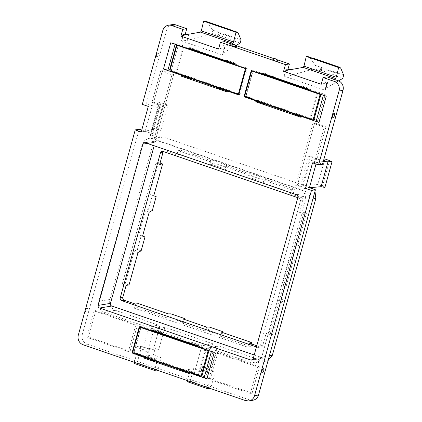 <?xml version="1.0" encoding="UTF-8"?>
<svg xmlns="http://www.w3.org/2000/svg" width="422" height="422" viewBox="0 0 422 422"><rect width="100%" height="100%" fill="white"/><g stroke="black" fill="none" stroke-linecap="round" stroke-linejoin="round"><path stroke-width="0.32" stroke-dasharray="2.11 1.58" d="M268.993 333.016L272.818 334.329L281.812 301.894L277.987 300.585L268.993 333.016L266.082 333.491L269.969 334.825L303.523 213.817L306.377 213.321L297.531 245.203L293.712 243.89L299.894 245.984L296.049 259.852L292.989 261.577L289.17 260.263L282.529 284.206L288.711 286.301L284.871 300.169L281.812 301.894M277.987 300.585L281.105 298.876L284.871 300.169M281.105 298.876L284.95 285.008M288.711 286.301L282.529 284.206M286.353 285.52L292.989 261.577M289.17 260.263L292.288 258.554L296.049 259.852M292.288 258.554L296.133 244.691M299.894 245.984L297.531 245.203M293.712 243.89L302.553 212.008L306.377 213.321M272.818 334.329L269.969 334.825M302.553 212.008L299.641 212.482L303.523 213.817M297.827 197.702L298.945 198.087A2.305 2.136 80.7 0 1 300.395 200.977L260.221 345.834L262.779 345.412L266.082 333.491M299.641 212.482L302.949 200.561A2.305 2.136 80.7 0 0 301.503 197.665L290.32 193.825L293.232 193.35L294.361 189.272L291.47 189.684L290.32 193.825M207.429 368.216L205.925 368.464L206.358 372.088L207.429 368.216L202.639 366.57L206.685 365.906L211.596 367.594L217.261 347.164L218.527 345.95L262.442 360.821L266.261 361.111L268.086 360.509M206.685 365.906L212.82 343.777L164.912 327.319L158.778 349.453L153.866 347.765L159.532 327.33L148.444 329.033L147.484 327.113L158.414 325.088C159.352 325.52 159.727 326.269 159.532 327.33M310.497 187.632L163.33 137.076L159.848 136.733L155.818 138.643L153.423 142.599L109.91 299.493C108.992 304.605 110.786 308.197 115.296 310.276L158.414 325.088M314.981 191.419L312.771 188.866M163.499 151.556A2.305 2.136 80.7 0 1 165.651 150.997L176.834 154.842L177.984 150.701L291.47 189.684M129.037 284.934L125.218 283.621L122.243 284.08L155.802 163.071L159.685 164.406M122.243 284.08L126.125 285.414M135.451 304.072L134.301 308.213L247.788 347.195L248.938 343.054M256.771 345.75L260.116 346.9A2.305 2.136 80.7 0 0 262.779 345.412M294.361 189.272L264.267 178.933L265.317 178.406L251.802 173.758L249.18 173.753L225.912 165.756L226.962 165.229L213.448 160.587L210.826 160.576L180.874 150.29L177.984 150.701M265.317 178.406L264.198 182.436L263.138 183.011L293.232 193.35M263.138 183.011L264.267 178.933M264.198 182.436L250.684 177.794L251.802 173.758M249.18 173.753L248.052 177.826L250.684 177.794M225.912 165.756L224.784 169.834L248.052 177.826M224.784 169.834L225.844 169.264L226.962 165.229M225.844 169.264L212.329 164.617L213.448 160.587M212.329 164.617L209.697 164.654L210.826 160.576M180.874 150.29L179.746 154.362L209.697 164.654M179.746 154.362L176.834 154.842M222.573 332.525L221.692 335.706L220.622 336.318L221.75 332.241M149.214 212.187L145.39 210.873L138.748 234.817L142.573 236.13M152.331 210.478L148.565 209.185L152.411 195.323L153.761 195.787M141.148 250.795L137.382 249.502L141.228 235.64L142.583 236.104M138.031 252.504L134.212 251.19L137.382 249.502M138.358 303.597L137.229 307.67L167.181 317.961L168.309 313.884M125.218 283.621L134.212 251.19M160.059 163.056L158.772 162.618L149.931 194.5L153.756 195.813M206.664 327.061L205.535 331.133L208.178 331.059L221.692 335.706M183.396 319.064L182.267 323.141L205.535 331.133M315.445 65.415L314.532 68.696L320.103 70.611L320.878 70.3A1.15 0.385 109 0 0 321.506 69.324A1.15 0.385 109 0 0 321.585 68.19L321.01 67.325L315.445 65.415L309.764 57.64L314.886 59.402L313.973 58.463L334.393 65.473M314.886 59.402L335.669 66.539L334.53 65.526M143.971 357.798L145.105 357.613L153.661 360.552L152.521 360.736L143.971 357.798L144.218 356.885M181.265 370.611L182.404 370.426L190.955 373.364L189.821 373.549L181.265 370.611L181.471 369.883M197.612 345.454L198.751 345.27L190.195 342.332L189.056 342.516L197.612 345.454L197.359 346.367L198.498 346.182L205.176 348.477L197.892 374.747L191.208 372.452L190.955 373.364M160.313 332.642L161.452 332.457L152.896 329.519L151.762 329.703L160.313 332.642L160.112 333.369L161.246 333.185L189.99 343.06L190.195 342.332M189.019 47.776L197.575 50.714L198.709 50.529L190.153 47.591L189.019 47.776L188.766 48.688L189.9 48.504L183.222 46.209L175.932 72.478L182.615 74.773L182.362 75.686L181.228 75.87L189.784 78.808L189.984 78.081M226.319 60.589L234.869 63.527L236.009 63.342L227.453 60.404L226.319 60.589L226.113 61.317L227.252 61.132L198.509 51.257L197.369 51.447L197.575 50.714M227.078 91.621L218.527 88.683L219.662 88.499L228.218 91.437L227.078 91.621L227.331 90.709M182.362 75.686L190.918 78.624L189.784 78.808M255.959 101.544L257.098 101.359L265.649 104.297L264.515 104.482L255.959 101.544L256.212 100.631M293.258 114.357L294.392 114.172L302.949 117.11L301.814 117.295L293.258 114.357L293.464 113.629M309.606 89.2L310.74 89.016L302.184 86.077L301.05 86.262L309.606 89.2L309.352 90.113L310.486 89.928L317.17 92.223L309.885 118.492L303.202 116.198L302.949 117.11M272.306 76.387L273.44 76.203L264.889 73.264L263.75 73.449L272.306 76.387L272.106 77.115L273.24 76.931L301.983 86.805L302.184 86.077M149.942 348.466L148.433 348.714L148.866 352.338L149.942 348.466L154.732 350.112L158.778 349.453M251.47 343.93L250.715 346.657L220.622 336.318M152.411 195.323L149.931 194.5M148.565 209.185L145.39 210.873M141.228 235.64L138.748 234.817M158.772 162.618L155.802 163.071M250.715 346.657L247.788 347.195M137.229 307.67L134.301 308.213M182.267 323.141L183.338 322.529L169.823 317.887L167.181 317.961M183.338 322.529L184.219 319.348M169.823 317.887L170.942 313.852M208.178 331.059L209.296 327.029M256.439 346.931L257.562 347.317L260.116 346.9M260.221 345.834A2.305 2.136 80.7 0 1 257.562 347.317M320.103 70.611L321.01 67.325L343.687 75.116M338.697 74.072L338.122 73.206L337.21 76.487L337.985 76.176A1.15 0.385 109 0 0 338.613 75.2A1.15 0.385 109 0 0 338.697 74.072L321.585 68.19M309.764 57.64L308.292 56.506M152.727 360.008L152.521 360.736M144.783 357.281L151.967 359.75M145.105 357.613L145.358 356.701L144.582 356.827M153.481 359.882L153.861 359.824L153.661 360.552M182.404 370.426L182.605 369.693L182.056 369.788M190.074 372.637L189.821 373.549M191.208 372.452L190.438 372.579M182.082 370.094L189.267 372.563M189.357 372.589L189.837 372.557M139.302 326.712L141.006 326.433L152.643 330.431L152.896 329.519M141.006 326.433L133.721 352.702L145.358 356.701M153.861 359.824L182.605 369.693M198.751 345.27L198.498 346.182M161.452 332.457L161.246 333.185M189.99 343.06L188.856 343.244L189.056 342.516M152.643 330.431L151.509 330.616L151.762 329.703M197.359 346.367L188.856 343.244M151.762 330.648L160.112 333.369M204.448 376.566L205.931 377.078L213.215 350.803L211.517 351.083L211.406 351.479M205.931 377.078L204.232 377.352M197.892 374.747L198.746 374.609L206.031 348.335L205.176 348.477M198.746 374.609L201.996 375.722M206.031 348.335L213.215 350.803M190.153 47.591L189.9 48.504M198.509 51.257L198.709 50.529M227.453 60.404L227.252 61.132M245.683 68.528L247.387 68.248L235.756 64.255L234.621 64.439L234.869 63.527M235.756 64.255L236.009 63.342M197.369 51.447L189.019 48.72M234.621 64.439L226.113 61.317M226.155 91.59L227.041 90.809L226.619 90.667M226.524 90.635L219.34 88.166M218.728 87.955L218.527 88.683M228.218 91.437L228.471 90.524L227.695 90.651M190.918 78.624L191.119 77.896L190.739 77.954M219.662 88.499L219.862 87.765L191.119 77.896M228.471 90.524L240.102 94.523L247.387 68.248M219.862 87.765L219.313 87.86M182.615 74.773L181.84 74.9M181.481 74.958L181.228 75.87M189.23 77.822L182.04 75.353M175.932 72.478L176.786 72.336L184.071 46.067L176.887 43.598L175.188 43.877L175.077 44.273M176.56 44.785L176.887 43.598M176.786 72.336L170.071 70.031M184.071 46.067L183.222 46.209M264.715 103.754L264.515 104.482M256.776 101.022L263.961 103.49M257.098 101.359L257.351 100.447L256.576 100.573M265.475 103.627L265.855 103.564L265.649 104.297M294.392 114.172L294.598 113.439L294.05 113.529M302.068 116.382L301.814 117.295M303.202 116.198L302.426 116.324M294.076 113.835L301.261 116.303M301.35 116.335L301.825 116.298M251.296 70.458L253 70.179L264.636 74.177L264.889 73.264M253 70.179L245.715 96.448L257.351 100.447M265.855 103.564L294.598 113.439M310.74 89.016L310.486 89.928M273.44 76.203L273.24 76.931M301.983 86.805L300.849 86.99L301.05 86.262M264.636 74.177L263.497 74.362L263.75 73.449M309.352 90.113L300.849 86.99M263.75 74.393L272.106 77.115M316.442 120.312L317.924 120.819L325.209 94.549L323.51 94.829L323.4 95.224M317.924 120.819L316.226 121.098M309.885 118.492L310.734 118.35L318.019 92.08L317.17 92.223M310.734 118.35L313.984 119.468M318.019 92.08L325.209 94.549M147.236 143.411L155.185 142.108L154.162 145.79M254.213 354.96L263.033 357.988A2.11 1.957 80.7 0 0 265.475 356.627L310.196 195.354A2.11 1.957 80.7 0 0 308.872 192.701L157.622 140.748A2.11 1.957 80.7 0 0 155.185 142.108M85.65 312.206A2.242 0.749 -71 0 1 85.592 312.043A2.242 0.749 -71 0 1 85.856 310.028A2.242 0.749 -71 0 1 86.885 308.276A2.242 0.749 -71 0 1 87.481 308.34A2.242 0.749 -71 0 1 87.006 311.172A2.242 0.749 -71 0 1 85.65 312.206M263.766 369.039A2.242 0.749 -71 0 1 263.502 371.054A2.242 0.749 -71 0 1 262.468 372.805M322.519 164.242L316.532 162.185L323.257 161.584M312.554 162.834L316.532 162.185L316.02 164.026M324.898 187.447L322.434 186.097L317.813 184.509L303.286 185.606L309.447 187.721M329.519 160.555L322.434 186.097M324.898 158.967L317.813 184.509M334.593 113.629A2.242 0.749 -71 0 1 334.335 115.644A2.242 0.749 -71 0 1 333.301 117.395M230.913 45.275A3.07 0.512 -164.5 0 1 231.973 45.238A3.07 0.512 -164.5 0 1 235.001 45.977A3.07 0.512 -164.5 0 1 236.784 46.905M271.974 59.381A3.07 0.512 -164.5 0 1 273.034 59.344A3.07 0.512 -164.5 0 1 276.067 60.088A3.07 0.512 -164.5 0 1 277.85 61.011M156.478 56.796A2.242 0.749 -71 0 1 156.425 56.632A2.242 0.749 -71 0 1 156.683 54.617A2.242 0.749 -71 0 1 157.717 52.871A2.242 0.749 -71 0 1 158.308 52.929A2.242 0.749 -71 0 1 157.839 55.762A2.242 0.749 -71 0 1 156.478 56.796M160.819 130.583L167.903 105.041L163.282 103.453L156.203 128.995L160.819 130.583L151.356 133.415L145.194 131.3L153.423 129.085L160.508 103.543L158.83 102.425L151.751 127.966L156.203 128.995M158.83 102.425L163.282 103.453M151.751 127.966L153.423 129.085M172.382 24.587A7.68 7.121 -99.3 0 0 166.78 29.814L146.292 103.701L152.279 105.758L145.194 131.3L141.222 131.954M167.903 105.041L158.44 107.874L152.279 105.758L160.508 103.543M134.022 363.368L137.145 362.857L157.675 369.909L161.114 357.503L154.299 358.621L153.692 360.81L157.1 360.251L157.184 360.931L154.832 369.414M156.731 370.062L157.675 369.909M137.145 362.857L140.827 349.574L140.394 345.956L135.087 346.826L133.162 353.757L136.617 353.198L136.649 353.879L134.301 362.361M140.827 349.574L148.866 352.338M140.394 345.956L148.433 348.714M161.114 357.503L153.418 354.86L154.732 350.112M135.087 346.826L142.778 349.469L153.866 347.765M205.925 368.464L211.596 367.594M189.61 371.418L189.689 372.098L210.225 379.151L210.14 378.471L206.733 379.03L186.202 371.977L189.61 371.418L210.14 378.471M189.689 372.098L187.342 380.581M210.225 379.151L207.872 387.633M187.062 381.588L190.185 381.077L210.715 388.129L214.397 374.852L206.358 372.088M209.771 388.282L210.715 388.129M202.639 366.57L201.326 371.313L194.51 372.431L201.895 345.803L212.82 343.777M190.185 381.077L193.624 368.67L201.326 371.313M219.324 346.014L207.714 347.986L206.627 349.02L200.962 369.456L206.158 368.543L213.965 371.228L214.397 374.852M94.148 310.856L86.816 337.299L128.393 351.584L135.726 325.135L94.148 310.856L95.852 310.576L88.52 337.02L130.092 351.304L128.393 351.584M150.269 135.525L154.716 137.055L171.976 74.826L160.682 70.943L151.931 102.509L158.772 104.856L150.269 135.525L151.973 135.246L156.42 136.775L173.679 74.546L171.976 74.826M295.701 185.485L312.955 123.256L324.249 127.133L315.498 158.693L308.651 156.346L300.147 187.015L295.701 185.485L297.404 185.205L301.851 186.735L300.147 187.015M250.383 393.489L208.806 379.209L216.138 352.76L257.715 367.04L250.383 393.489L252.087 393.209L210.509 378.93L208.806 379.209M337.21 76.487L342.775 78.402M291.465 69.498L289.756 75.67L284.164 76.171L325.23 90.276L327.05 83.698L326.929 82.86L327.836 81.995L333.95 79.246M284.164 76.171L285.989 69.593L287.836 69.693M327.836 81.995L326.122 88.161L325.151 89.269L325.23 90.276M326.122 88.161L338.586 80.855M289.756 75.67L314.532 68.696M152.279 105.758L148.301 106.413M211.517 351.083L214.265 352.465M132.946 352.829L133.721 352.702M197.121 346.283L196.43 346.335L196.821 345.692A0.96 0.322 -71 0 1 197.222 345.36A0.96 0.322 -71 0 1 197.343 345.607L197.406 346.362L196.794 346.462M234.379 64.355L233.693 64.408L234.078 63.764A0.96 0.322 -71 0 1 234.479 63.432A0.96 0.322 -71 0 1 234.6 63.68L234.669 64.434L234.052 64.534M175.188 43.877L170.725 42.78M238.398 94.802L240.102 94.523M323.51 94.829L326.259 96.205M244.939 96.575L245.715 96.448M309.115 90.028L308.424 90.081L308.814 89.438A0.96 0.322 -71 0 1 309.215 89.105A0.96 0.322 -71 0 1 309.331 89.348L309.4 90.108L308.788 90.208M78.313 335.131L82.29 334.482L139.207 129.243M82.29 334.482A7.68 7.121 -99.3 0 0 87.111 344.13L83.134 344.779M245.673 400.615L249.65 399.966L87.111 344.13M249.65 399.966A7.68 7.121 -99.3 0 0 252.915 400.246M323.959 159.041L310.37 160.065L303.286 185.606M316.532 162.185L310.37 160.065M276.932 59.66L273.915 58.626M235.866 45.555L232.854 44.521M146.292 103.701L142.314 104.355M158.44 107.874L151.356 133.415M145.194 131.3L141.729 130.108M153.418 354.86L146.603 355.973L154.299 358.621M133.162 353.757L153.692 360.81M146.603 355.973L153.988 329.345L201.895 345.803M164.912 327.319L153.988 329.345M142.778 349.469L148.444 329.033M115.296 310.276L104.371 312.301L147.484 327.113M104.371 312.301C99.724 310.159 97.872 306.456 98.822 301.197L142.33 144.303L144.804 140.225L148.955 138.258L152.537 138.611L299.678 189.156C304.325 191.298 306.177 195.001 305.227 200.26L261.714 357.154L259.377 361.105L255.447 363.142L251.512 362.846L208.394 348.034M193.624 368.67L186.809 369.788L186.202 371.977M186.809 369.788L194.51 372.431M200.962 369.456L208.658 372.098L206.733 379.03M213.965 371.228L208.658 372.098M88.52 337.02L86.816 337.299M95.852 310.576L137.43 324.856L135.726 325.135M130.092 351.304L137.43 324.856M156.42 136.775L154.716 137.055M173.679 74.546L162.386 70.669L153.634 102.23L160.476 104.577L151.973 135.246M160.476 104.577L158.772 104.856M153.634 102.23L151.931 102.509M162.386 70.669L160.682 70.943M297.404 185.205L314.659 122.976L312.955 123.256M314.659 122.976L325.953 126.853L324.249 127.133M325.953 126.853L317.202 158.419L315.498 158.693M317.202 158.419L310.355 156.066L308.651 156.346M310.355 156.066L301.851 186.735M252.087 393.209L259.419 366.765L257.715 367.04M210.509 378.93L217.842 352.481L216.138 352.76M259.419 366.765L217.842 352.481M327.066 76.883L325.341 83.113L321.216 84.3M285.989 69.593L287.698 70.184M325.341 83.113L327.05 83.698M224.409 41.62L222.684 47.85L218.559 49.036M188.808 34.235L187.099 40.401L181.507 40.908L222.568 55.013L224.393 48.435L222.684 47.85M185.179 34.43L183.333 34.33L181.507 40.908M183.333 34.33L185.042 34.915M231.288 43.983L225.174 46.726L224.272 47.591L224.393 48.435M225.174 46.726L223.465 52.898L222.489 54.005L222.568 55.013M187.099 40.401L211.876 33.433L217.441 35.348L218.353 32.061L235.465 37.938L234.553 41.224L235.328 40.908A1.15 0.385 109 0 0 235.956 39.937A1.15 0.385 109 0 0 236.04 38.803L235.465 37.938L241.031 39.853M217.441 35.348L218.216 35.031A1.15 0.385 109 0 0 218.849 34.061A1.15 0.385 109 0 0 218.928 32.927L218.353 32.061L212.788 30.152L211.876 33.433M234.553 41.224L240.118 43.134M223.465 52.898L235.945 45.581M212.788 30.152L207.107 22.377L205.635 21.242M207.107 22.377L212.229 24.133L211.264 23.173M212.229 24.133L233.013 31.275L231.873 30.257L211.316 23.194M300.886 117.263L301.777 116.483M301.123 116.403L301.435 116.509M308.677 89.169L308.82 89.875L309.162 89.849M308.514 89.77L308.82 89.875M226.698 90.835L226.392 90.73M233.946 63.495L234.089 64.202L233.777 64.097M234.089 64.202L234.432 64.176M188.892 373.517L189.784 372.737M189.135 372.658L189.441 372.763M196.684 345.423L196.826 346.13L197.169 346.103M196.52 346.024L196.826 346.13M196.562 51.31L196.779 50.951A0.96 0.322 -71 0 1 197.179 50.619A0.96 0.322 -71 0 1 197.301 50.867L197.364 51.584M189.378 48.841L189.594 48.483A0.96 0.322 -71 0 1 189.995 48.15A0.96 0.322 -71 0 1 190.116 48.398L190.185 49.152L197.369 51.621M189.082 49.332L190.185 49.152M182.589 75.543L189.773 78.007A0.96 0.322 -71 0 1 189.373 78.339A0.96 0.322 -71 0 1 189.251 78.096L182.067 75.628A0.96 0.322 -71 0 0 182.188 75.876A0.96 0.322 -71 0 0 182.589 75.543L183.101 74.694L190.285 77.163L189.969 77.69M183.101 74.694L182.009 74.958M181.998 74.873L189.193 77.426M189.188 77.342L190.285 77.163M169.86 70.785L171.285 70.553L238.931 93.79L239.153 94.153L238.551 94.254M226.482 90.155L227.585 89.976L220.4 87.507L219.298 87.686L226.493 90.239M239.153 94.153L246.237 68.612L246.015 68.248L178.364 45.012L177.593 45.138M246.237 68.612L245.636 68.712M226.382 62.145L227.479 61.965L234.669 64.434M171.285 70.553L178.364 45.012M238.931 93.79L246.015 68.248M226.53 90.672L226.551 90.909A0.96 0.322 -71 0 0 226.672 91.152A0.96 0.322 -71 0 0 227.073 90.825L219.888 88.356L220.4 87.507M219.888 88.356A0.96 0.322 -71 0 1 219.487 88.683A0.96 0.322 -71 0 1 219.366 88.441L219.356 88.314M227.263 90.503L227.585 89.976M226.677 61.654L226.894 61.295A0.96 0.322 -71 0 1 227.294 60.963A0.96 0.322 -71 0 1 227.416 61.211L227.479 61.965M271.299 76.983L271.515 76.625A0.96 0.322 -71 0 1 271.916 76.292A0.96 0.322 -71 0 1 272.037 76.535L272.1 77.258M264.109 74.515L264.33 74.156A0.96 0.322 -71 0 1 264.726 73.824A0.96 0.322 -71 0 1 264.847 74.066L264.916 74.826L272.1 77.295M263.819 75.005L264.916 74.826M257.32 101.217L264.51 103.68A0.96 0.322 -71 0 1 264.109 104.012A0.96 0.322 -71 0 1 263.987 103.77L256.798 101.301A0.96 0.322 -71 0 0 256.919 101.544A0.96 0.322 -71 0 0 257.32 101.217L257.831 100.362L265.016 102.831L264.7 103.364M257.831 100.362L256.74 100.631M256.734 100.547L263.924 103.1M263.919 103.015L265.016 102.831M313.884 119.827L313.662 119.463L246.015 96.227L244.596 96.459M301.218 115.828L302.316 115.644L295.131 113.175L294.034 113.36L301.224 115.908M320.942 94.38L320.746 93.921L253.1 70.685L252.324 70.812M301.113 87.818L302.215 87.639L309.4 90.108M246.015 96.227L253.1 70.685M313.662 119.463L320.746 93.921M301.266 116.345L301.287 116.583A0.96 0.322 -71 0 0 301.403 116.825A0.96 0.322 -71 0 0 301.804 116.498L294.619 114.03L295.131 113.175M294.619 114.03A0.96 0.322 -71 0 1 294.218 114.357A0.96 0.322 -71 0 1 294.097 114.114L294.087 113.987M301.999 116.177L302.316 115.644M301.408 87.328L301.624 86.969A0.96 0.322 -71 0 1 302.025 86.637A0.96 0.322 -71 0 1 302.147 86.879L302.215 87.639M159.305 333.238L159.521 332.879A0.96 0.322 -71 0 1 159.922 332.547A0.96 0.322 -71 0 1 160.043 332.794L160.107 333.512M152.12 330.769L152.337 330.41A0.96 0.322 -71 0 1 152.738 330.078A0.96 0.322 -71 0 1 152.859 330.326L152.922 331.08L160.112 333.549M151.825 331.259L152.922 331.08M145.326 357.471L152.516 359.934A0.96 0.322 -71 0 1 152.115 360.267A0.96 0.322 -71 0 1 151.994 360.024L144.809 357.555A0.96 0.322 -71 0 0 144.931 357.798A0.96 0.322 -71 0 0 145.326 357.471L145.838 356.622L153.028 359.09L152.706 359.618M145.838 356.622L144.746 356.885M144.741 356.801L151.936 359.354M151.925 359.27L153.028 359.09M201.895 376.081L201.674 375.717L134.022 352.481L132.603 352.713M189.225 372.083L190.327 371.903L183.137 369.435L182.04 369.614L189.235 372.167M208.948 350.635L208.753 350.176L141.106 326.939L140.331 327.066M189.125 344.072L190.222 343.893L197.406 346.362M134.022 352.481L141.106 326.939M201.674 375.717L208.753 350.176M189.272 372.6L189.293 372.837A0.96 0.322 -71 0 0 189.415 373.08A0.96 0.322 -71 0 0 189.816 372.753L182.626 370.284L183.137 369.435M182.626 370.284A0.96 0.322 -71 0 1 182.225 370.611A0.96 0.322 -71 0 1 182.109 370.368L182.093 370.242M190.005 372.431L190.327 371.903M189.415 343.582L189.636 343.223A0.96 0.322 -71 0 1 190.037 342.891A0.96 0.322 -71 0 1 190.153 343.139L190.222 343.893M300.395 200.977L302.949 200.561M298.945 198.087L301.503 197.665M163.098 151.419L165.651 150.997M335.669 66.539L340.791 68.301M274.764 58.637A3.84 2.506 -82.9 0 0 273.034 59.344M136.649 353.879L157.184 360.931M136.57 353.198L157.1 360.251M320.878 70.3L337.985 76.176M286.2 69.609L284.375 76.176M327.018 83.635L325.198 90.197M297.916 197.369L310.196 195.354M296.592 194.716L308.872 192.701M253.195 358.642L265.475 356.627M145.342 142.757L157.622 140.748M252.477 359.718L263.033 357.988M166.78 29.814L162.808 30.468M109.91 299.493L98.822 301.197M153.423 142.599L142.33 144.303M163.33 137.076L152.537 138.611M309.537 187.753L299.678 189.156M312.902 198.92L305.227 200.26M269.389 355.815L261.714 357.154M262.442 360.821L251.512 362.846M206.627 349.02L217.261 347.164M183.538 34.346L181.718 40.908M224.362 48.366L222.542 54.934M218.928 32.927L236.04 38.803M218.216 35.031L235.328 40.908M233.013 31.275L238.135 33.032M197.301 50.867L190.116 48.398M196.779 50.951L189.594 48.483M226.551 90.909L219.366 88.441M234.6 63.68L227.416 61.211M234.078 63.764L226.894 61.295M272.037 76.535L264.847 74.066M271.515 76.625L264.33 74.156M301.287 116.583L294.097 114.114M309.331 89.348L302.147 86.879M308.814 89.438L301.624 86.969M160.043 332.794L152.859 330.326M159.521 332.879L152.337 330.41M189.293 372.837L182.109 370.368M197.343 345.607L190.153 343.139M196.821 345.692L189.636 343.223M162.117 151.334L164.675 150.912M258.544 347.401L261.097 346.984M86.885 308.276A3.65 3.65 0 0 0 85.592 312.043M157.717 52.871A3.65 3.65 0 0 0 156.425 56.632M136.617 353.198L157.148 360.256M189.657 371.423L210.188 378.476M326.929 82.849L325.151 89.253M144.445 142.683L156.726 140.668M251.654 360.082L263.935 358.067M159.848 136.733L148.955 138.258M266.261 361.111L255.447 363.142M207.714 347.986L218.527 345.95M224.272 47.586L222.494 53.99M197.179 50.619L189.995 48.15M189.373 78.339L182.188 75.876M226.672 91.152L219.487 88.683M234.479 63.432L227.294 60.963M271.916 76.292L264.726 73.824M264.109 104.012L256.919 101.544M301.403 116.825L294.218 114.357M309.215 89.105L302.025 86.637M159.922 332.547L152.738 330.078M152.115 360.267L144.931 357.798M189.415 373.08L182.225 370.611M197.222 345.36L190.037 342.891"/><path stroke-width="0.63" d="M268.086 360.509L272.348 355.298L315.856 198.403L314.981 191.419M312.771 188.866L310.497 187.632M256.439 346.931L121.71 300.649A2.305 2.136 80.7 0 1 120.265 297.753L160.439 152.901L162.992 152.484A2.305 2.136 80.7 0 1 163.499 151.556M162.992 152.484L159.685 164.406L162.597 163.931L160.059 163.056M142.583 236.104L144.994 236.932L141.148 250.795L138.031 252.504L129.037 284.934L126.125 285.414L122.823 297.336A2.305 2.136 80.7 0 0 124.268 300.232L135.451 304.072L138.358 303.597L168.309 313.884L170.942 313.852L184.456 318.494L184.219 319.348M251.47 343.93L251.844 342.58L248.938 343.054L256.771 345.75M297.827 197.702L163.098 151.419A2.305 2.136 80.7 0 0 160.439 152.901M184.456 318.494L183.396 319.064L206.664 327.061L209.296 327.029L222.811 331.671L222.573 332.525M222.811 331.671L221.75 332.241L251.844 342.58M144.994 236.932L142.573 236.13L149.214 212.187L152.331 210.478L156.177 196.615L153.761 195.787M156.177 196.615L153.756 195.813L162.597 163.931M338.586 80.855L342.775 78.402L343.687 75.116L340.791 68.301L339.958 67.383L338.666 67.557L306.282 56.432L307.142 56.363L339.23 67.388M313.003 58.378L307.142 56.363M287.836 69.693L291.465 69.498L303.16 67.383L303.977 66.154L306.282 56.432M303.977 66.154L336.223 77.231L338.666 67.557M151.967 359.75L153.481 359.882M144.582 356.827L144.013 357.102L132.017 352.982L132.946 352.829M190.438 372.579L189.146 372.605L188.892 373.517L143.76 358.014L144.461 356.97M144.408 357.149L144.783 357.281M182.056 369.788L181.471 369.883L182.082 370.094M132.017 352.982L139.302 326.712L151.298 330.832L151.762 330.648M211.406 351.479L204.232 377.352L206.98 378.734L214.265 352.465L196.43 346.335L196.684 345.423L151.551 329.92L151.572 330.584L196.52 346.024M201.996 375.722L204.448 376.566M175.077 44.273L167.903 70.147L163.441 69.05L170.725 42.78L188.555 48.905L189.019 48.72M219.34 88.166L218.728 87.955L219.313 87.86M227.695 90.651L226.408 90.683L238.398 94.802L245.683 68.528L233.693 64.408L233.946 63.495L188.808 47.992L188.829 48.657L233.777 64.097M190.739 77.954L189.23 77.822M181.84 74.9L181.27 75.174L163.441 69.05M182.04 75.353L181.718 75.042M170.071 70.031L169.602 69.867L176.56 44.785M169.602 69.867L167.903 70.147M263.961 103.49L265.475 103.627M256.576 100.573L256.006 100.847L244.011 96.728L244.939 96.575M302.426 116.324L301.139 116.351L300.886 117.263L255.753 101.76L256.455 100.716M256.402 100.895L256.776 101.022M294.05 113.529L293.464 113.629L294.076 113.835M244.011 96.728L251.296 70.458L263.291 74.578L263.75 74.393M323.4 95.224L316.226 121.098L318.974 122.48L326.259 96.205L308.424 90.081L308.677 89.169L263.544 73.665L263.565 74.33L308.514 89.77M313.984 119.468L316.442 120.312M154.162 145.79L110.459 303.381A2.11 1.957 80.7 0 0 111.788 306.034L254.213 354.96M261.877 372.742A2.242 0.749 -71 0 1 262.347 369.909A2.242 0.749 -71 0 1 263.708 368.875A2.242 0.749 -71 0 1 263.766 369.039A3.65 3.65 0 0 1 262.468 372.805A2.242 0.749 -71 0 1 261.877 372.742M316.02 164.026L309.447 187.721L321.095 186.682L328.179 161.141L323.257 161.584M328.179 161.141L331.982 161.906L324.898 187.447L321.095 186.682M331.982 161.906L329.519 160.555L324.898 158.967L323.959 159.041M334.541 113.471A2.242 0.749 -71 0 1 334.593 113.629A3.65 3.65 0 0 1 333.301 117.395A2.242 0.749 -71 0 1 332.71 117.332A2.242 0.749 -71 0 1 333.18 114.499A2.242 0.749 -71 0 1 334.541 113.471M235.687 47.069A3.07 0.512 -164.5 0 1 232.322 46.204A3.07 0.512 -164.5 0 1 230.913 45.275A3.84 3.84 0 0 1 236.784 46.905A3.07 0.512 -164.5 0 1 235.687 47.069A3.84 2.506 97.1 0 0 234.236 44.695M274.764 58.637A3.84 3.84 0 0 1 277.85 61.011A3.07 0.512 -164.5 0 1 276.753 61.174A3.07 0.512 -164.5 0 1 273.387 60.314A3.07 0.512 -164.5 0 1 271.974 59.381A3.84 3.84 0 0 1 274.764 58.637A3.84 2.506 -82.9 0 1 275.297 58.8M134.301 362.361L134.022 363.368L154.552 370.421L156.731 370.062M154.832 369.414L154.552 370.421M187.342 380.581L187.062 381.588L207.592 388.641L209.771 388.282M207.872 387.633L207.592 388.641M336.223 77.231L335.58 78.518L333.95 79.246M141.729 130.108L139.207 129.243L135.23 129.897L78.313 335.131A7.68 7.121 -99.3 0 0 83.134 344.779L245.673 400.615A7.68 7.121 -99.3 0 0 248.943 400.9L252.915 400.246A7.68 7.121 -99.3 0 0 258.517 395.018L315.434 189.779L309.447 187.721L305.47 188.376L312.554 162.834L318.541 164.891L322.519 164.242L343.007 90.355A7.68 7.121 -99.3 0 0 338.191 80.707L334.213 81.356A7.68 7.121 -99.3 0 1 339.035 91.004L318.541 164.891M135.23 129.897L141.222 131.954L148.301 106.413L142.314 104.355L162.808 30.468A7.68 7.121 -99.3 0 1 168.404 25.241A7.68 7.121 -99.3 0 1 171.675 25.52L182.795 29.34L186.767 28.691L175.647 24.872A7.68 7.121 -99.3 0 0 172.382 24.587L168.404 25.241M189.146 372.605L206.98 378.734M301.139 116.351L318.974 122.48M250.752 360.003L99.508 308.044A2.11 1.957 80.7 0 1 98.178 305.391L142.905 144.118A2.11 1.957 80.7 0 1 145.342 142.757L296.592 194.716A2.11 1.957 80.7 0 1 297.916 197.369L253.195 358.642A2.11 1.957 80.7 0 1 250.752 360.003L252.477 359.718M248.943 400.9A7.68 7.121 -99.3 0 0 254.54 395.672L311.462 190.433L305.47 188.376M315.434 189.779L311.462 190.433M186.767 28.691L185.042 34.915L180.917 36.102L218.559 49.036L220.437 42.274L285.451 64.608L289.429 63.954L287.698 70.184L283.573 71.371L321.216 84.3L323.094 77.537L327.066 76.883L338.191 80.707M323.094 77.537L334.213 81.356M220.437 42.274L224.409 41.62L232.854 44.521M289.429 63.954L276.932 59.66M273.915 58.626L235.866 45.555M283.573 71.371L285.451 64.608M180.917 36.102L182.795 29.34M143.76 358.014L144.013 357.102M151.298 330.832L151.551 329.92M188.555 48.905L188.808 47.992M181.27 75.174L181.017 76.087L226.155 91.59L226.408 90.683M255.753 101.76L256.006 100.847M263.291 74.578L263.544 73.665M185.179 34.43L188.808 34.235L200.503 32.114L232.918 43.25L233.566 41.968L236.009 32.288L203.62 21.163L201.32 30.89L200.503 32.114M235.945 45.581L240.118 43.134L241.031 39.853L238.135 33.032L237.301 32.119L236.009 32.288M231.288 43.983L232.918 43.25M205.635 21.242L203.62 21.163M256.18 100.963L301.123 116.403M226.392 90.73L181.671 75.221M181.017 76.087L181.444 75.29M144.187 357.218L189.135 372.658M189.378 48.841L189.082 49.332L196.267 51.8L196.562 51.31M197.364 51.584L196.267 51.8M189.773 78.007L189.969 77.69M182.009 74.958L182.056 75.501M189.193 77.426L189.241 77.97M238.551 94.254L169.86 70.785L176.945 45.244L177.593 45.138M245.636 68.712L176.945 45.244M226.677 61.654L226.382 62.145L234.052 64.534M245.382 68.754L238.303 94.296M219.308 87.771L219.356 88.314M226.493 90.239L226.53 90.672M264.109 74.515L263.819 75.005L271.003 77.474L271.299 76.983M272.1 77.258L271.003 77.474M264.51 103.68L264.7 103.364M256.74 100.631L256.787 101.174M263.924 103.1L263.977 103.643M320.942 94.38L313.884 119.827L313.034 119.969L244.596 96.459L251.681 70.917L252.324 70.812M320.762 94.322L320.119 94.428L251.681 70.917M301.408 87.328L301.113 87.818L308.788 90.208M320.119 94.428L313.034 119.969M294.039 113.444L294.087 113.987M301.224 115.908L301.266 116.345M152.12 330.769L151.825 331.259L159.01 333.728L159.305 333.238M160.107 333.512L159.01 333.728M152.516 359.934L152.706 359.618M144.746 356.885L144.799 357.429M151.936 359.354L151.983 359.897M208.948 350.635L201.895 376.081L201.041 376.224L132.603 352.713L139.687 327.171L140.331 327.066M208.769 350.577L208.125 350.682L139.687 327.171M189.415 343.582L189.125 344.072L196.794 346.462M208.125 350.682L201.041 376.224M182.046 369.698L182.093 370.242M189.235 372.167L189.272 372.6M313.857 58.415L339.963 67.383M334.53 65.526L333.364 65.373M121.71 300.649L124.268 300.232M120.265 297.753L122.823 297.336M303.16 67.383L335.58 78.518M142.905 144.118L147.236 143.411M98.178 305.391L110.459 303.381M99.508 308.044L111.788 306.034M258.517 395.018L254.54 395.672M339.035 91.004L343.007 90.355M171.675 25.52L175.647 24.872M310.254 187.653L309.537 187.753M315.856 198.403L312.902 198.92M272.348 355.298L269.389 355.815M201.32 30.89L233.566 41.968M204.48 21.1L236.573 32.125M211.264 23.173L231.662 30.178M211.316 23.194L210.346 23.115M230.707 30.11L237.306 32.119M205.63 21.237L211.2 23.152"/></g></svg>
